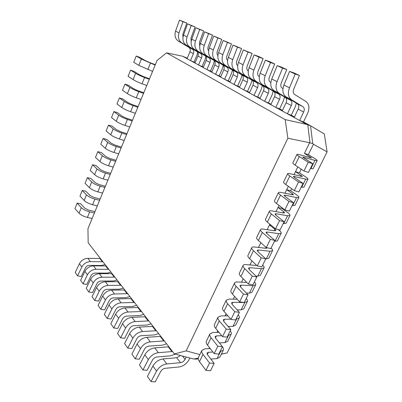 <?xml version="1.0" encoding="UTF-8"?>
<svg xmlns="http://www.w3.org/2000/svg" width="402" height="402" viewBox="0 0 402 402"><rect width="100%" height="100%" fill="white"/><g stroke="black" fill="none" stroke-linecap="round" stroke-linejoin="round"><path stroke-width="0.6" d="M299.611 120.479L303.495 121.927L307.535 113.535C309.776 108.148 309.259 104.148 305.992 101.535L294.611 94.455C293.153 93.334 292.857 91.566 293.716 89.159L299.45 75.465L293.797 72.837L289.566 71.41L283.923 85.058C282.038 90.46 282.742 94.4 286.043 96.882L297.435 103.837C298.897 104.977 299.143 106.746 298.163 109.133L294.179 117.495L299.611 120.479L303.656 112.037L298.163 109.133M299.45 75.465L295.199 74.038L289.566 71.41M295.199 74.038L289.465 87.817C287.541 93.264 288.229 97.239 291.535 99.731L302.952 106.706C304.414 107.852 304.651 109.63 303.656 112.037M187.237 58.215L182.639 56.23L306.736 124.394L310.771 125.911L324.334 133.961L327.087 151.876L313.454 144.268L308.364 154.654L314.334 158.257C316.294 159.453 317.228 160.227 317.133 160.594L314.952 160.388L302.691 157.097L312.741 163.76L308.254 162.257L299.284 156.534C297.636 155.473 296.867 154.775 296.977 154.443C297.128 154.177 297.937 154.252 299.4 154.669L311.605 157.991L304.425 153.358L308.364 154.654M182.955 37.381L182.85 34.165L186.824 23.085L182.99 21.733L179.016 32.864C177.744 37.291 178.654 40.612 181.749 42.838L192.362 49.175C193.749 50.205 194.101 51.702 193.412 53.672L190.498 60.546L195.151 62.551M191.171 41.677L190.965 38.19L195.055 26.919L191.186 25.552L187.096 36.883C185.779 41.386 186.679 44.758 189.799 47.009L200.497 53.411C201.894 54.446 202.241 55.968 201.533 57.968L198.538 64.963L203.372 67.054M199.719 46.129L199.407 42.376L203.623 30.899L199.709 29.527L195.493 41.064C194.131 45.642 195.02 49.069 198.161 51.34L208.95 57.808C210.357 58.853 210.693 60.4 209.965 62.436L206.889 69.546L211.909 71.732M208.623 50.742C207.809 49.632 207.663 48.295 208.186 46.732L212.532 35.044L208.583 33.662L204.236 45.411C202.824 50.074 203.703 53.556 206.864 55.853L217.738 62.375C219.15 63.436 219.482 65.003 218.728 67.074L215.567 74.315L220.783 76.601M217.904 55.526C216.949 54.401 216.758 52.979 217.331 51.265L221.819 39.361L217.824 37.974L213.336 49.938C211.879 54.692 212.738 58.225 215.924 60.546L226.879 67.134C228.301 68.204 228.627 69.792 227.849 71.903L224.597 79.274L230.024 81.661M227.577 60.496C226.477 59.365 226.236 57.863 226.859 55.994L231.497 43.863L227.467 42.466L222.829 54.662C221.316 59.501 222.16 63.094 225.366 65.441L236.401 72.084C237.833 73.169 238.145 74.782 237.341 76.928L233.994 84.435L239.647 86.932M237.682 65.657C236.416 64.546 236.125 62.968 236.798 60.923L241.592 48.557L237.522 47.155L232.733 59.591C231.16 64.521 231.984 68.174 235.215 70.546L246.32 77.244C247.763 78.34 248.064 79.983 247.235 82.169L243.788 89.817L249.677 92.43M248.24 71.028L248.235 71.023C246.798 69.948 246.446 68.295 247.18 66.074L252.134 53.461L248.029 52.049L243.074 64.732C241.436 69.762 242.245 73.471 245.491 75.867L256.672 82.631C258.119 83.737 258.411 85.4 257.551 87.631L253.994 95.425L260.139 98.163M259.28 76.631L259.049 76.486C257.607 75.4 257.265 73.722 258.024 71.455L263.159 58.586L259.019 57.169L253.883 70.114C252.185 75.239 252.964 79.013 256.23 81.435L267.476 88.249C268.928 89.365 269.209 91.058 268.32 93.329L264.652 101.279L271.064 104.153M270.842 82.5L270.36 82.204C268.913 81.103 268.581 79.395 269.375 77.084L274.697 63.953L270.516 62.531L265.194 75.737C263.426 80.968 264.179 84.807 267.456 87.254L278.767 94.123C280.224 95.254 280.49 96.972 279.571 99.289L275.782 107.389L279.621 108.841L282.485 110.409M282.953 88.651L282.204 88.184C280.747 87.073 280.435 85.34 281.259 82.978L286.777 69.571L282.566 68.144L277.038 81.636C275.194 86.973 275.923 90.877 279.214 93.344L290.581 100.269C292.043 101.41 292.294 103.158 291.339 105.52L287.425 113.786L291.284 115.233L294.435 116.957M303.495 121.927L310.771 125.911M313.454 144.268L312.731 143.675L309.62 142.71L304.425 153.358M297.802 166.92L294.013 174.689L295.485 171.664L299.445 172.85L305.274 176.624C307.188 177.875 308.078 178.724 307.942 179.171L305.691 179.131L293.299 176.332L294.289 177.372L303.043 183.402L298.535 182.021L289.822 175.981C288.219 174.86 287.49 174.091 287.641 173.679C287.827 173.347 288.656 173.357 290.133 173.724L302.47 176.563L295.485 171.664M288.334 186.322L284.923 193.307L286.686 189.694L290.661 190.769L296.349 194.714C298.219 196.02 299.063 196.935 298.887 197.462L296.575 197.583L285.179 195.196L284.058 195.261L284.993 196.392L293.5 202.724L288.983 201.457L280.511 195.116C278.953 193.935 278.269 193.101 278.455 192.613C278.671 192.211 279.526 192.166 281.013 192.478L293.47 194.849L292.365 193.643L286.686 189.694M279.013 205.412L275.978 211.633L278.018 207.447L282.013 208.427L287.566 212.522C289.385 213.889 290.189 214.869 289.973 215.472L287.601 215.753L276.109 213.753L274.963 213.894L275.842 215.11L284.113 221.733L279.581 220.582L271.35 213.944C269.837 212.703 269.189 211.804 269.415 211.246C269.662 210.779 270.536 210.673 272.038 210.934L283.536 212.98L284.611 212.854L283.556 211.563L278.018 207.447M269.842 224.195L267.169 229.678L269.481 224.939L271.189 225.316M260.823 242.682L258.491 247.451L260.823 242.682M251.938 260.878L249.949 264.948L251.938 260.878M243.195 278.787L241.537 282.184L243.195 278.787M234.587 296.42L233.25 299.163L234.587 296.42M225.346 315.892L226.115 313.781L225.085 315.892M218.045 332.343L217.402 331.625L217.768 330.876L217.04 332.374M209.548 347.715L209.11 348.609M301.239 169.192L299.445 172.85M291.671 188.714L290.661 190.769M282.259 207.924L282.013 208.427M198.231 358.835L196.769 359.122L193.543 358.946L174.403 353.916L186.176 350.886L287.867 138.238L285.184 119.61L166.579 52.848L157.041 60.501L87.943 228.693L88.174 242.738L174.403 353.916M221.376 354.067L227.1 352.936L327.087 151.876M227.1 352.936L221.326 354.172M309.62 142.71L287.867 138.238M186.176 350.886L199.864 354.569M182.639 56.23L166.579 52.848M285.184 119.61L306.736 124.394M312.731 143.675L310.555 125.846M307.806 124.826L309.957 142.715M198.256 358.076L193.89 359.016M198.231 358.81L196.769 359.122M287.425 113.786L282.239 110.937L286.093 102.741C287.033 100.399 286.777 98.666 285.314 97.53L273.973 90.631C270.687 88.174 269.948 84.294 271.757 79.008L277.194 65.642L281.39 67.064L286.777 69.571M291.284 115.233L295.194 107.012L296.38 103.188M282.566 68.144L277.194 65.642M275.782 107.389L270.827 104.666L274.561 96.636C275.465 94.339 275.194 92.631 273.737 91.51L262.456 84.661C259.179 82.224 258.416 78.415 260.149 73.229L265.39 60.139L269.556 61.561L274.697 63.953M279.621 108.841L283.4 100.781L284.531 97.053M270.516 62.531L265.39 60.139M264.652 101.279L259.908 98.671L263.526 90.792C264.4 88.54 264.114 86.857 262.662 85.747L251.446 78.958C248.19 76.546 247.396 72.797 249.064 67.717L254.124 54.888L258.25 56.305L263.159 58.586M268.461 102.726L272.124 94.822L273.204 91.184M259.019 57.169L254.124 54.888M253.994 95.425L249.451 92.927L252.958 85.199C253.803 82.988 253.506 81.335 252.064 80.234L240.914 73.496C237.677 71.114 236.858 67.425 238.466 62.441L243.351 49.868L252.134 53.461M257.777 96.872L261.325 89.118L262.36 85.561M248.029 52.049L243.351 49.868M243.788 89.817L239.426 87.42L242.833 79.837C243.647 77.666 243.341 76.038 241.903 74.948L230.828 68.27C227.612 65.913 226.773 62.285 228.321 57.396L233.044 45.064L241.592 48.557M247.537 91.259L250.979 83.651L251.969 80.174M237.522 47.155L233.044 45.064M233.994 84.435L229.813 82.139L233.12 74.692C233.909 72.561 233.592 70.958 232.165 69.883L221.165 63.265C217.969 60.928 217.115 57.36 218.603 52.561L223.175 40.466L231.497 43.863M237.713 85.877L241.059 78.41L242.004 75.013M227.467 42.466L223.175 40.466M224.597 79.274L220.577 77.068L223.793 69.757C224.557 67.662 224.231 66.084 222.814 65.018L211.894 58.461C208.718 56.149 207.849 52.637 209.286 47.923L213.713 36.054L221.819 39.361M228.286 80.707L231.532 73.375L232.441 70.074M217.824 37.974L213.713 36.054M215.567 74.315L211.708 72.194L214.829 65.013C215.572 62.953 215.241 61.4 213.829 60.345L202.995 53.848C199.839 51.562 198.955 48.104 200.347 43.476L204.633 31.823L212.532 35.044M219.226 75.742L222.386 68.541L223.251 65.35M208.583 33.662L204.633 31.823M206.889 69.546L203.176 67.511L206.216 60.451C206.935 58.426 206.593 56.893 205.191 55.848L194.442 49.416C191.312 47.155 190.417 43.748 191.759 39.205L195.915 27.758L203.623 30.899M210.512 70.968L213.588 63.893L214.412 60.823M199.709 29.527L195.915 27.758M155.313 64.707L148.871 62.199L144.876 60.35L139.715 57.305L136.233 56.024L133.73 62.26L138.826 65.37L152.574 71.37M136.233 56.024L141.378 59.069L155.152 65.094M105.113 264.576L101.319 265.486L89.264 265.355C87.601 265.451 86.34 266.255 85.485 267.767L81.249 276.551L77.571 275.872L81.817 267.054C83.747 263.632 86.591 261.818 90.344 261.617L102.922 261.757M100.405 258.506L87.892 258.33C84.154 258.521 81.33 260.315 79.42 263.712L75.214 272.476L77.571 275.872M222.412 346.7C223.411 348.112 223.698 349.288 223.281 350.227L219.979 351.624M223.281 350.227L219.834 357.187L217.03 358.609L210.809 359.041M212.919 352.041L208.407 352.303L207.07 352.976L207.563 354.795L214.155 363.418L209.548 363.051L203 354.388C201.804 352.765 201.442 351.413 201.915 350.343L204.975 348.83L210.201 348.554M209.548 363.051L205.945 370.383L210.558 370.714L214.155 363.418M205.945 370.383L199.477 361.624C198.297 359.981 197.95 358.614 198.432 357.519L201.915 350.343M149.514 78.822L143.072 76.41L139.107 74.561L134.047 71.365L130.56 70.154L128.082 76.32L133.082 79.576C135.318 80.958 138.298 82.35 142.017 83.762L146.765 85.51M130.56 70.154L135.605 73.345C137.856 74.702 140.841 76.099 144.564 77.531L149.313 79.305M143.78 92.777L137.343 90.46L133.409 88.606L128.439 85.269L124.947 84.124L122.494 90.219L127.404 93.621C129.605 95.053 132.559 96.45 136.273 97.817L141.022 99.49M124.947 84.124L129.896 87.46C132.112 88.872 135.077 90.269 138.796 91.651L143.539 93.359M138.112 106.575L131.675 104.354L127.771 102.495L122.891 99.018L119.394 97.937L116.972 103.967L121.791 107.51C123.952 108.992 126.891 110.389 130.6 111.706L135.343 113.314M119.394 97.937L124.253 101.42C126.434 102.877 129.379 104.279 133.087 105.615L137.831 107.254M132.504 120.223L126.077 118.087L122.193 116.228L117.409 112.615L113.907 111.595L111.51 117.56L116.238 121.238C118.364 122.771 121.283 124.173 124.987 125.444L129.725 126.987M113.907 111.595L118.675 115.218C120.816 116.726 123.741 118.128 127.449 119.419L132.188 120.987M126.962 133.715L120.535 131.67L116.68 129.811L111.982 126.062L108.48 125.107L106.108 131.002L110.751 134.816C112.841 136.399 115.736 137.801 119.434 139.027L124.173 140.504M108.48 125.107L113.158 128.861C115.263 130.424 118.168 131.826 121.871 133.067L126.61 134.575M121.479 147.062L115.057 145.102L111.228 143.238L106.62 139.358L103.113 138.469L100.766 144.298L105.319 148.243C107.379 149.871 110.254 151.278 113.947 152.458L118.68 153.871M103.113 138.469L107.701 142.353C109.776 143.961 112.66 145.368 116.354 146.564L121.087 148.006M116.057 160.257L109.64 158.388L105.837 156.524L101.314 152.514L97.802 151.685L95.485 157.453L99.952 161.524C101.977 163.197 104.832 164.604 108.52 165.74L113.248 167.091M97.802 151.685L102.309 155.7C104.344 157.353 107.208 158.76 110.902 159.916L115.63 161.292M110.691 173.312L104.284 171.523L100.505 169.659L96.063 165.523L92.55 164.755L90.259 170.458L94.641 174.654C96.631 176.372 99.47 177.779 103.153 178.875L107.877 180.166M92.55 164.755L96.972 168.895C98.977 170.594 101.822 172.001 105.505 173.116L110.233 174.428M105.389 186.226L98.982 184.518L95.234 182.649L90.872 178.398L87.355 177.684L85.088 183.327L89.39 187.644C91.349 189.407 94.168 190.814 97.842 191.87L102.565 193.096M87.355 177.684L91.696 181.945C93.666 183.689 96.49 185.101 100.173 186.171L104.897 187.422M110.992 272.164L107.148 273.109L94.952 273.064C93.269 273.174 91.993 273.998 91.118 275.531L86.787 284.445L83.073 283.787L87.41 274.837C89.38 271.365 92.264 269.511 96.068 269.275L108.791 269.325M106.183 265.963L93.525 265.873C89.741 266.094 86.877 267.928 84.928 271.375L80.626 280.269L83.073 283.787M117.082 280.013L113.188 280.998L100.847 281.053C99.143 281.179 97.847 282.018 96.957 283.576L92.525 292.621L88.767 291.988L93.204 282.902C95.214 279.375 98.143 277.481 101.992 277.214L114.871 277.164M112.168 273.682L99.359 273.687C95.53 273.938 92.621 275.817 90.631 279.32L86.234 288.345L88.767 291.988M123.389 288.144L119.444 289.174L106.957 289.329C105.229 289.47 103.912 290.334 103.002 291.917L98.475 301.093L94.671 300.485L99.209 291.264C101.264 287.681 104.239 285.742 108.138 285.44L121.168 285.284M118.369 281.676L105.409 281.782C101.53 282.068 98.575 283.993 96.54 287.551L92.048 296.706L94.671 300.485M129.926 296.575L125.932 297.651L113.294 297.917C111.545 298.073 110.208 298.957 109.279 300.565L104.641 309.882L100.796 309.304L105.44 299.942C107.54 296.299 110.565 294.309 114.51 293.973L127.7 293.701M124.796 289.958L111.681 290.179C107.751 290.5 104.751 292.47 102.671 296.083L98.073 305.384L100.796 309.304M136.71 305.319L132.66 306.44L119.871 306.826C118.103 307.002 116.741 307.907 115.791 309.54L111.042 319.002L107.153 318.454L111.907 308.947C114.057 305.249 117.128 303.208 121.128 302.832L134.474 302.435M131.459 298.55L118.183 298.892C114.208 299.254 111.158 301.269 109.032 304.942L104.324 314.384L107.153 318.454M143.75 314.394L139.645 315.57L126.7 316.083C124.906 316.279 123.525 317.203 122.555 318.866L117.691 328.479L113.756 327.957L118.63 318.304C120.826 314.54 123.947 312.449 127.997 312.027L141.504 311.505M138.378 307.47L124.942 307.937C120.917 308.339 117.816 310.409 115.64 314.143L110.816 323.731L113.756 327.957M151.062 323.826L146.906 325.052L133.801 325.705C131.987 325.916 130.58 326.871 129.585 328.56L124.6 338.323L120.62 337.841L125.615 328.027C127.861 324.203 131.037 322.057 135.137 321.59L148.81 320.922M145.559 316.736L131.962 317.339C127.881 317.786 124.731 319.907 122.504 323.7L117.565 333.444L120.62 337.841M158.664 333.625L154.448 334.911L141.187 335.71C139.348 335.946 137.916 336.921 136.901 338.64L131.786 348.559L127.761 348.117L132.881 338.147C135.183 334.258 138.414 332.057 142.569 331.539L156.408 330.715M153.026 326.359L139.263 327.112C135.132 327.61 131.926 329.786 129.65 333.645L124.58 343.544L127.761 348.117M166.569 343.821L162.297 345.167L148.876 346.127C147.011 346.383 145.554 347.388 144.514 349.137L139.263 359.217L135.193 358.82L140.449 348.685C142.81 344.73 146.092 342.464 150.303 341.896L164.312 340.911M160.795 336.373L146.861 337.288C142.675 337.831 139.419 340.067 137.082 343.996L131.886 354.056L135.193 358.82M230.24 330.841C231.271 332.218 231.587 333.348 231.19 334.238L227.939 335.504M231.19 334.238L227.698 341.303L224.939 342.604L219.361 342.851M221.748 335.71L216.427 335.891L215.11 336.499L215.648 338.253L222.432 346.66L217.829 346.202L211.09 337.76C209.859 336.178 209.462 334.881 209.909 333.866L212.924 332.484L218.954 332.318M217.829 346.202L214.171 353.649L218.778 354.067L222.432 346.66M214.171 353.649L207.517 345.107C206.296 343.509 205.919 342.187 206.377 341.147L209.909 333.866M238.185 314.761C239.245 316.093 239.592 317.178 239.22 318.017L236.019 319.143M239.22 318.017L235.672 325.183L232.964 326.359L228.12 326.454M230.823 319.178L224.572 319.228L223.276 319.776L223.859 321.459L230.838 329.635L226.241 329.092L219.306 320.881C218.035 319.344 217.608 318.098 218.025 317.143L220.989 315.902L227.949 315.887M226.241 329.092L222.527 336.655L227.125 337.157L230.838 329.635M222.527 336.655L215.678 328.344C214.422 326.781 214.01 325.514 214.442 324.53L218.025 317.143M246.24 298.44C247.336 299.731 247.712 300.771 247.366 301.555L244.22 302.535M247.366 301.555L243.768 308.826L241.105 309.877L237.105 309.847M244.064 302.535L232.833 302.314L231.562 302.801L232.19 304.414L239.371 312.354L234.783 311.711L227.648 303.741C226.341 302.249 225.879 301.058 226.266 300.163L229.175 299.063L237.22 299.264M234.783 311.711L231.009 319.394L235.602 319.992L239.371 312.354M231.009 319.394L223.964 311.319C222.668 309.801 222.226 308.585 222.628 307.666L226.266 300.163M254.416 281.882C255.546 283.129 255.953 284.119 255.637 284.847L253.044 285.706L241.225 285.144L239.974 285.566L240.652 287.103L248.039 294.797L243.461 294.058L236.12 286.34C234.768 284.892 234.276 283.757 234.632 282.923C234.994 282.219 235.949 281.902 237.492 281.973L246.813 282.465M255.637 284.847L251.984 292.229L249.371 293.148L246.356 293.043M243.461 294.058L239.627 301.862L244.21 302.555L248.039 294.797M239.627 301.862L232.376 294.028C231.044 292.566 230.562 291.4 230.934 290.54L234.632 282.923M262.712 265.079C263.878 266.285 264.315 267.224 264.029 267.893L261.486 268.616L249.748 267.707L248.521 268.064L249.245 269.521L256.843 276.963L252.275 276.129L244.717 268.662C243.331 267.265 242.803 266.184 243.125 265.415C243.461 264.772 244.396 264.506 245.929 264.622L256.803 265.511M264.029 267.893L260.32 275.385L257.757 276.169L255.908 276.048M252.275 276.129L248.381 284.053L252.953 284.847L256.843 276.963M248.381 284.053L240.919 276.476C239.547 275.058 239.034 273.948 239.371 273.154L243.125 265.415M271.134 248.024C272.33 249.185 272.802 250.069 272.546 250.682L270.059 251.26L258.396 249.999L257.2 250.285L257.973 251.667L265.787 258.848L261.23 257.908L253.456 250.707C252.029 249.366 251.461 248.341 251.752 247.642C252.059 247.049 252.974 246.838 254.496 246.999L266.164 248.31L267.31 247.798M272.546 250.682L268.782 258.29L265.772 258.883M261.23 257.908L257.275 265.963L261.838 266.853L265.787 258.848M257.275 265.963L249.597 258.642C248.185 257.275 247.632 256.225 247.939 255.496L251.752 247.642M278.274 229.572L278.908 230.07C280.686 231.487 281.445 232.532 281.194 233.21L278.762 233.642L267.184 232.019L266.013 232.235L266.838 233.532L274.878 240.441L270.335 239.396L262.33 232.472C260.863 231.18 260.255 230.215 260.516 229.587C260.792 229.055 261.687 228.899 263.199 229.11L274.782 230.778L275.883 230.587L274.888 229.21L269.481 224.939M281.194 233.21L277.37 240.934L274.42 241.366M270.335 239.396L266.31 247.577L270.863 248.577L274.878 240.441M266.31 247.577L258.411 240.532C256.958 239.215 256.37 238.225 256.642 237.562L260.516 229.587M289.973 215.472L286.093 223.311L283.204 223.582M279.581 220.582L275.496 228.899L280.033 229.999L284.113 221.733M275.496 228.899L267.365 222.13C265.868 220.869 265.24 219.939 265.481 219.351L269.415 211.246M298.887 197.462L294.947 205.422L292.118 205.517M288.983 201.457L284.827 209.909L289.35 211.125L293.5 202.724M284.827 209.909L276.46 203.437C274.923 202.231 274.254 201.367 274.46 200.849L278.455 192.613M198.538 64.963L194.965 62.998L197.92 56.059C198.623 54.074 198.276 52.561 196.879 51.526L186.216 45.15C183.111 42.913 182.207 39.562 183.503 35.095L187.538 23.854L195.055 26.919M202.131 66.375L205.12 59.421L205.909 56.486M191.186 25.552L187.538 23.854M190.498 60.546L187.056 58.652L189.935 51.833C190.613 49.878 190.262 48.386 188.88 47.366L178.302 41.049C175.222 38.838 174.307 35.537 175.558 31.145L179.483 20.1L186.824 23.085M194.06 61.953L196.975 55.114L197.719 52.325M182.99 21.733L179.483 20.1M100.138 199L93.741 197.372L90.013 195.503L85.737 191.131L82.219 190.473L79.973 196.055L84.194 200.492C86.123 202.296 88.922 203.708 92.591 204.718L97.309 205.889M82.219 190.473L86.475 194.854C88.415 196.643 91.224 198.055 94.892 199.085L99.616 200.276M94.947 211.638L88.556 210.085L84.852 208.216L80.656 203.729L77.134 203.126L74.913 208.648L79.058 213.201C80.953 215.05 83.732 216.462 87.395 217.432L92.108 218.542M77.134 203.126L81.31 207.628C83.219 209.457 86.008 210.864 89.676 211.854L94.39 212.995M175.287 354.152L170.468 355.845L156.886 356.981C154.996 357.262 153.514 358.298 152.448 360.076L147.057 370.322L142.936 369.971L148.338 359.669C150.755 355.639 154.097 353.313 158.363 352.69L172.543 351.519M168.88 346.8L154.775 347.886C150.534 348.484 147.217 350.785 144.826 354.78L139.489 365.006L142.936 369.971M189.85 357.976L189.116 359.494C186.759 363.73 183.382 366.222 178.985 366.976L165.237 368.297C163.323 368.609 161.815 369.669 160.72 371.478L155.182 381.9L151.016 381.598L156.564 371.121C159.046 367.021 162.448 364.629 166.77 363.941L180.533 362.679C182.493 362.353 184 361.242 185.056 359.348L186.176 357.011M180.528 355.529L176.719 357.755L163.026 358.931C158.73 359.589 155.353 361.956 152.901 366.021L147.418 376.418L151.016 381.598M307.942 179.171L303.937 187.252L301.178 187.176M298.535 182.021L294.314 190.613L298.822 191.94L303.043 183.402M294.314 190.613L285.706 184.438C284.124 183.287 283.415 182.493 283.581 182.046L287.641 173.679M317.133 160.594L313.073 168.8L310.379 168.544M308.254 162.257L303.957 170.991L308.455 172.443L312.741 163.76M303.957 170.991L295.103 165.132C293.475 164.041 292.721 163.312 292.852 162.946L296.977 154.443M289.465 87.817L283.923 85.058M291.535 99.731L286.043 96.882M302.952 106.706L297.435 103.837M277.038 81.636L271.757 79.008M279.214 93.344L273.973 90.631M290.581 100.269L285.314 97.53M291.339 105.52L286.093 102.741M265.194 75.737L260.149 73.229M267.456 87.254L262.456 84.661M278.767 94.123L273.737 91.51M279.571 99.289L274.561 96.636M253.883 70.114L249.064 67.717M256.23 81.435L251.446 78.958M267.476 88.249L262.662 85.747M268.32 93.329L263.526 90.792M243.074 64.732L238.466 62.441M245.491 75.867L240.914 73.496M256.672 82.631L252.064 80.234M257.551 87.631L252.958 85.199M232.733 59.591L228.321 57.396M235.215 70.546L230.828 68.27M246.32 77.244L241.903 74.948M247.235 82.169L242.833 79.837M222.829 54.662L218.603 52.561M225.366 65.441L221.165 63.265M236.401 72.084L232.165 69.883M237.341 76.928L233.12 74.692M213.336 49.938L209.286 47.923M215.924 60.546L211.894 58.461M226.879 67.134L222.814 65.018M227.849 71.903L223.793 69.757M204.236 45.411L200.347 43.476M206.864 55.853L202.995 53.848M217.738 62.375L213.829 60.345M218.728 67.074L214.829 65.013M195.493 41.064L191.759 39.205M198.161 51.34L194.442 49.416M208.95 57.808L205.191 55.848M209.965 62.436L206.216 60.451M141.378 59.069L138.826 65.37M150.403 63.245L147.825 69.551M79.42 263.712L81.817 267.054M87.892 258.33L90.344 261.617M99.892 258.541L102.409 261.787M217.03 358.609L220.497 351.594M207.347 354.479L208.407 352.303M199.477 361.624L203 354.388M135.605 73.345L133.082 79.576M144.564 77.531L142.017 83.762M129.896 87.46L127.404 93.621M138.796 91.651L136.273 97.817M124.253 101.42L121.791 107.51M133.087 105.615L130.6 111.706M118.675 115.218L116.238 121.238M127.449 119.419L124.987 125.444M113.158 128.861L110.751 134.816M121.871 133.067L119.434 139.027M107.701 142.353L105.319 148.243M116.354 146.564L113.947 152.458M102.309 155.7L99.952 161.524M110.902 159.916L108.52 165.74M96.972 168.895L94.641 174.654M105.505 173.116L103.153 178.875M91.696 181.945L89.39 187.644M100.173 186.171L97.842 191.87M84.928 271.375L87.41 274.837M93.525 265.873L96.068 269.275M105.671 265.998L108.274 269.36M90.631 279.32L93.204 282.902M99.359 273.687L101.992 277.214M111.65 273.722L114.349 277.204M96.54 287.551L99.209 291.264M105.409 281.782L108.138 285.44M117.841 281.717L120.64 285.33M102.671 296.083L105.44 299.942M111.681 290.179L114.51 293.973M124.263 290.008L127.163 293.751M109.032 304.942L111.907 308.947M118.183 298.892L121.128 302.832M130.921 298.606L133.926 302.49M115.64 314.143L118.63 318.304M124.942 307.937L127.997 312.027M137.831 307.53L140.956 311.565M122.504 323.7L125.615 328.027M131.962 317.339L135.137 321.59M145.006 316.801L148.253 320.992M129.65 333.645L132.881 338.147M139.263 327.112L142.569 331.539M152.469 326.434L155.845 330.796M137.082 343.996L140.449 348.685M146.861 337.288L150.303 341.896M160.227 336.454L163.74 340.991M224.939 342.604L228.457 335.484M215.422 337.946L216.427 335.891M207.517 345.107L211.09 337.76M232.964 326.359L236.532 319.138M223.623 321.163L224.572 319.228M215.678 328.344L219.306 320.881M241.105 309.877L244.728 302.545M231.949 304.123L232.833 302.314M223.964 311.319L227.648 303.741M249.371 293.148L253.044 285.706M240.406 286.822L241.225 285.144M232.376 294.028L236.12 286.34M257.757 276.169L261.486 268.616M248.989 269.255L249.748 267.707M240.919 276.476L244.717 268.662M266.275 258.928L270.059 251.26M257.707 251.411L258.396 249.999M249.597 258.642L253.456 250.707M265.536 248.24L265.998 247.3M274.918 241.426L278.762 233.642M266.566 233.286L267.184 232.019M258.411 240.532L262.33 232.472M274.159 230.688L274.888 229.21M283.696 223.658L287.601 215.753M275.561 214.874L276.109 213.753M267.365 222.13L271.35 213.944M282.918 212.869L283.556 211.563M292.611 205.613L296.575 197.583M284.706 196.166L285.179 195.196M276.46 203.437L280.511 195.116M291.807 194.769L292.365 193.643M187.096 36.883L183.503 35.095M189.799 47.009L186.216 45.15M200.497 53.411L196.879 51.526M201.533 57.968L197.92 56.059M179.016 32.864L175.558 31.145M181.749 42.838L178.302 41.049M192.362 49.175L188.88 47.366M193.412 53.672L189.935 51.833M86.475 194.854L84.194 200.492M94.892 199.085L92.591 204.718M81.31 207.628L79.058 213.201M89.676 211.854L87.395 217.432M144.826 354.78L148.338 359.669M154.775 347.886L158.363 352.69M168.302 346.886L171.966 351.609M152.901 366.021L156.564 371.121M163.026 358.931L166.77 363.941M176.719 357.755L180.533 362.679M182.443 356.031L185.056 359.348M301.661 187.287L305.691 179.131M293.993 177.156L294.39 176.347M285.706 184.438L289.822 175.981M300.837 176.393L301.304 175.448M310.857 168.669L314.952 160.388M303.435 157.84L303.746 157.192M295.103 165.132L299.284 156.534M310.012 157.725L310.384 156.971"/></g></svg>
